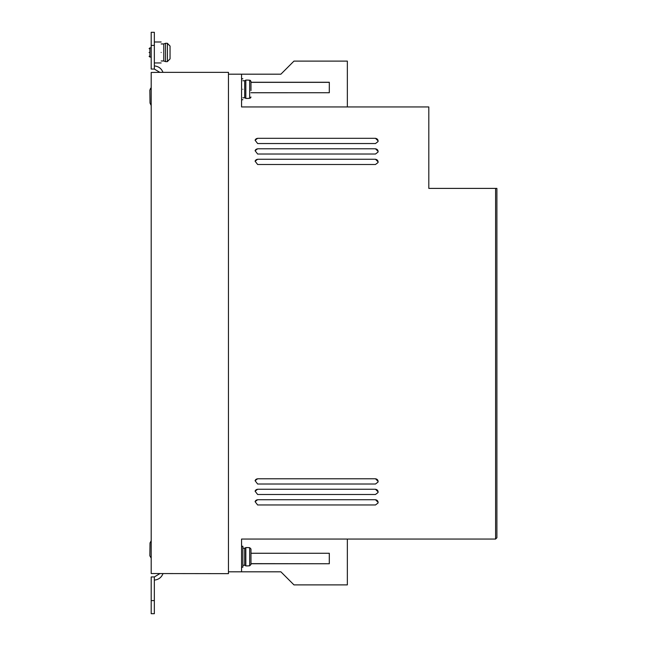<?xml version="1.0" encoding="UTF-8"?>
<svg xmlns="http://www.w3.org/2000/svg" width="646" height="646" viewBox="0 0 646 646"><rect width="100%" height="100%" fill="white"/><g stroke="black" fill="none" stroke-linecap="round" stroke-linejoin="round"><path stroke-width="0.97" d="M242.864 565.25L244.697 565.25L244.697 548.228L245.827 547.574L245.827 565.904L248.363 565.904M242.864 97.772L244.697 97.772L244.697 80.75L245.827 80.096L245.827 98.426L248.363 98.426M149.105 52.463C149.105 47.957 149.105 47.957 149.105 52.463C149.105 47.957 149.105 47.957 149.105 52.463C149.105 56.977 149.105 56.977 149.105 52.463C149.105 56.977 149.105 56.977 149.105 52.463M161.153 60.974L163.769 60.974L163.769 43.952L165.505 43.298L165.505 61.628L167.435 61.628M248.363 98.337L249.671 98.337L250.979 97.005L250.543 97.998M170.051 58.883L170.051 46.052L167.435 43.395L167.435 61.54L170.051 58.883L170.051 53.771M241.556 567.212L242.864 567.212L242.864 546.266L241.556 546.266M242.864 89.261C242.864 102.779 242.864 102.779 242.864 89.261C242.864 75.752 242.864 75.752 242.864 89.261M161.153 52.463C161.153 65.981 161.153 65.981 161.153 52.463C161.153 38.954 161.153 38.954 161.153 52.463M248.363 565.807L249.671 565.807L249.671 547.663L250.979 548.995L250.979 564.483L249.671 565.807M347.354 539.063L347.354 584.888L293.962 584.888L280.889 571.815L228.458 571.815M159.845 72.352L151.196 72.457L151.196 573.543L228.458 573.648L228.458 72.352L159.845 72.352L154.346 69.057L154.346 32.3L151.196 32.3L151.196 45.398L154.346 45.398M347.354 106.937L347.354 61.112L293.962 61.112L280.889 74.185L228.458 74.185M241.556 571.815L241.556 539.063L495.587 539.063L496.895 537.755L496.895 188.398L428.807 188.398L428.807 106.937L241.556 106.937L241.556 74.185M375.479 504.97L378.007 503.024L378.104 502.346L375.479 499.729L257.633 499.729L255.097 501.667L257.633 504.97L375.479 504.97M375.479 484.015L378.007 482.077L378.104 481.399L375.479 478.775L257.633 478.775L255.097 480.721L257.633 484.015L375.479 484.015M375.488 164.496L378.015 162.558L378.104 161.88L375.488 159.255L257.633 159.255L255.105 161.201L257.633 164.496L375.488 164.496M375.488 154.023L378.015 152.076L378.104 151.398L375.488 148.782L257.633 148.782L255.105 150.72L257.633 154.023L375.488 154.023M375.488 143.541L378.015 141.603L378.104 140.925L375.488 138.309L257.633 138.309L255.105 140.247L257.633 143.541L375.488 143.541M495.587 188.398L495.587 539.063M375.479 494.489L378.007 492.551L378.104 491.872L375.479 489.256L257.633 489.256L255.097 491.194L257.633 494.489L375.479 494.489M250.979 553.259L329.323 553.267L329.323 563.74L250.979 563.74M250.979 92.741L329.323 92.733L329.323 82.26L250.979 82.26M257.633 499.729L375.479 499.729M377.999 503.064A2.616 2.616 15 0 0 375.463 499.81M257.609 499.81A2.616 2.616 15 0 0 255.089 501.708M257.633 478.775L375.479 478.775M377.999 482.118A2.616 2.616 15 0 0 375.463 478.856M257.609 478.856A2.616 2.616 15 0 0 255.089 480.753M257.633 159.255L375.488 159.255M377.999 162.606A2.616 2.616 15 0 0 375.455 159.36M257.609 159.36A2.616 2.616 15 0 0 255.089 161.25M257.633 148.782L375.488 148.782M377.999 152.133A2.616 2.616 15 0 0 375.455 148.887M257.609 148.887A2.616 2.616 15 0 0 255.089 150.776M257.633 138.309L375.488 138.309M377.999 141.66A2.616 2.616 15 0 0 375.455 138.414M257.609 138.414A2.616 2.616 15 0 0 255.089 140.295M257.633 489.256L375.479 489.256M377.999 492.591A2.616 2.616 15 0 0 375.463 489.337M257.609 489.337A2.616 2.616 15 0 0 255.089 491.235M250.979 563.635L329.323 563.74M329.29 563.635L329.29 553.267M162.986 573.648C161.403 577.54 158.52 579.68 154.346 580.084M154.346 65.916C158.52 66.32 161.403 68.46 162.986 72.352M329.323 82.26L329.29 92.733M250.979 82.365L329.29 82.365M159.845 573.648L154.346 576.943L154.346 613.7L151.196 613.7L151.196 576.943L154.346 576.943M154.346 69.057L151.196 69.057L151.196 45.398M248.363 547.663L249.671 547.663M250.979 90.569L250.979 81.517L249.671 80.193L248.363 80.193M249.671 98.337L249.671 80.193L250.543 80.524M250.979 555.431L250.979 548.995M250.979 564.483L250.979 558.047M250.979 87.953L250.979 81.517M150.591 88.316L149.856 90.206L150.744 88.163M151.196 105.225L150.017 103.029L150.962 105.048M149.856 90.206L150.017 103.029M151.196 540.783L150.017 542.971L149.856 555.794L151.196 558.152M149.92 550.691L149.856 555.794L149.92 550.691M170.051 46.052L170.051 51.155M149.953 548.074L150.017 542.971L149.953 548.074M149.105 48.668L149.888 47.885L149.888 57.05L151.196 57.05M154.346 600.602L151.196 600.602M242.864 99.734L241.556 99.734M161.153 62.945L154.346 62.945M242.864 78.788L241.556 78.788M244.697 548.228L242.864 548.228M161.153 41.99L154.346 41.99M244.697 80.75L242.864 80.75M244.697 565.25L245.827 565.904M244.697 97.772L245.827 98.426M248.363 547.574L245.827 547.574M149.888 47.885L151.196 47.885M163.769 43.952L161.153 43.952M248.363 80.096L245.827 80.096M149.888 57.05L149.105 56.267M163.769 60.974L165.505 61.628M167.435 43.298L165.505 43.298"/></g></svg>
